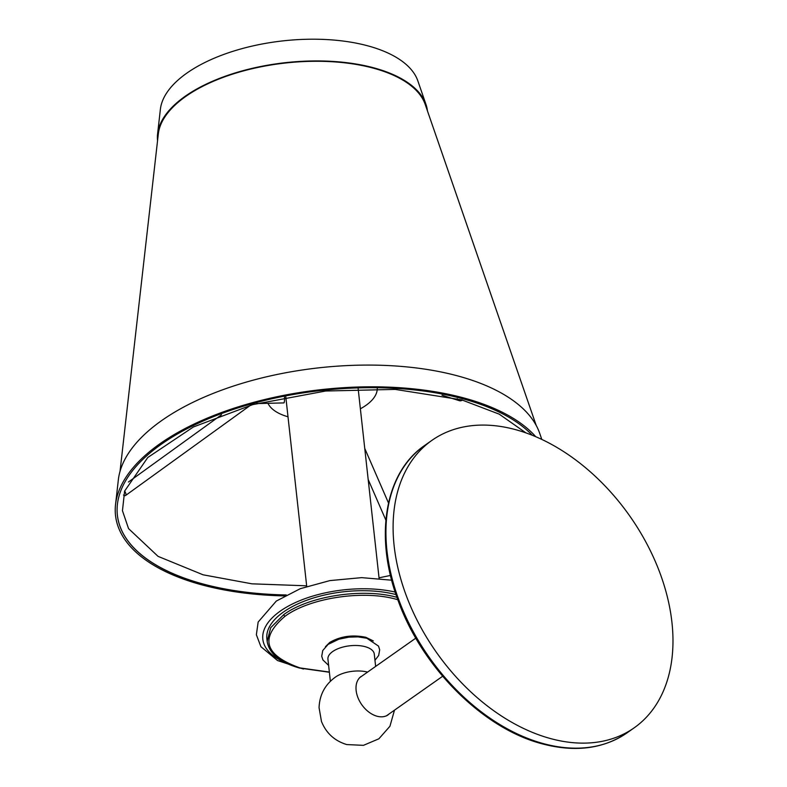 <?xml version="1.0" encoding="UTF-8"?>
<svg xmlns="http://www.w3.org/2000/svg" width="787" height="787" viewBox="0 0 787 787"><rect width="100%" height="100%" fill="white"/><g stroke="black" fill="none" stroke-linecap="round" stroke-linejoin="round"><path stroke-width="1.18" d="M360.938 676.771A23.462 15.789 54.9 0 0 360.318 677.086M387.775 714.891A23.462 15.789 -125.1 0 1 387.263 715.363M388.188 714.783A23.462 15.789 -125.1 0 1 376.953 716.2A23.462 15.789 -125.1 0 1 357.977 697.715A23.462 15.789 -125.1 0 1 361.174 676.427M367.588 672.088A23.315 10.92 173.7 0 0 336.019 676.682A23.315 10.92 173.7 0 0 335.498 677.046M375.635 666.422L374.278 654.066A23.315 10.92 173.7 0 0 365.207 646.698A23.315 10.92 173.7 0 0 332.685 651.547A23.315 10.92 173.7 0 0 327.933 659.181L330.373 681.247M325.415 646.757L329.694 642.467C340.437 636.24 352.487 634.509 365.857 637.303L373.313 640.933M329.379 672.246L299.483 668.035C279.965 662.487 269.184 653.613 267.157 641.415L270.698 627.711L283.792 614.598C309.34 595.749 364.007 587.604 397.888 597.608M396.009 594.578A81.769 38.307 173.7 0 0 283.507 611.991A81.769 38.307 173.7 0 0 266.872 638.798L267.157 641.395M379.098 578.415L358.223 389.29A36.409 17.058 173.7 0 0 358.164 388.876M377.268 388.748A55.503 26.001 -6.3 0 1 360.377 408.797M267.974 403.298A55.503 26.001 173.7 0 0 288.003 416.785M285.809 396.864A36.409 17.058 173.7 0 0 285.848 397.278L306.723 586.404M431.856 440.405A175.747 118.286 -125.1 0 0 407.932 599.91A175.747 118.286 -125.1 0 0 550.074 738.442A175.747 118.286 54.9 0 0 634.214 727.808A175.747 118.286 54.9 0 0 658.148 568.303A175.747 118.286 54.9 0 0 515.997 429.771A175.747 118.286 -125.1 0 0 431.856 440.405L424.695 445.442A175.747 118.286 54.9 0 0 400.77 604.957A175.747 118.286 54.9 0 0 542.912 743.479A175.747 118.286 54.9 0 0 627.052 732.854C603.373 748.939 574.972 752.559 541.84 743.735C482.667 728.329 421.507 667.002 397.76 599.566C374.11 536.459 384.863 472.485 424.695 445.442M123.49 495.043A4.624 1.869 -125.8 0 0 125.556 495.505A4.624 1.869 -125.8 0 0 125.9 494.974A4.624 1.869 -125.8 0 0 124.631 491.039M286.32 594.962A216.779 101.553 -6.3 0 1 201.757 583.639A216.779 101.553 -6.3 0 1 117.411 504.359M256.592 403.574L283.881 402.914A4.624 0.738 -91.4 0 0 284.225 402.344A4.624 0.738 -91.4 0 0 284.461 397.13M457.208 398.675A4.624 3.787 107.4 0 0 459.323 400.681A4.624 3.787 107.4 0 0 459.421 400.711A4.624 3.787 107.4 0 0 462.451 400.081M532.268 435.27A216.799 101.562 173.7 0 0 463.976 399.098A216.799 101.562 173.7 0 0 242.563 406.486A216.799 101.562 173.7 0 0 117.401 504.408A216.799 101.562 173.7 0 0 201.747 583.718A216.799 101.562 173.7 0 0 286.163 595.051M284.56 595.916A218.668 102.438 -6.3 0 1 200.616 584.515A218.668 102.438 173.7 0 1 115.541 504.516A218.668 102.438 173.7 0 1 241.786 405.758A218.668 102.438 173.7 0 1 465.107 398.301A218.668 102.438 -6.3 0 1 535.75 436.716M541.81 439.441L539.695 433.303A213.149 99.851 -6.3 0 0 459.077 376.284A213.149 99.851 173.7 0 0 241.393 383.554A213.149 99.851 173.7 0 0 118.345 479.814L115.541 504.516M536.193 425.403L425.236 104.504A135.03 63.255 173.7 0 0 374.169 68.38A135.03 63.255 173.7 0 0 236.267 72.984A135.03 63.255 173.7 0 0 158.315 133.967L120.037 471.344M157.557 140.686A135.767 63.599 173.7 0 1 157.577 134.016A135.767 63.599 173.7 0 1 235.962 72.699A135.767 63.599 173.7 0 1 374.622 68.066A135.767 63.599 -6.3 0 1 425.964 104.386A135.767 63.599 -6.3 0 1 427.449 110.888M157.577 134.016L160.381 109.314A130.239 61.012 173.7 0 1 235.569 50.496A130.239 61.012 173.7 0 1 368.582 46.049A130.239 61.012 -6.3 0 1 417.848 80.894L425.964 104.386M299.483 668.035A1.476 0.846 -74.6 0 0 300.014 667.917C264.334 655.246 259.366 638.011 285.101 616.211C310.186 597.697 363.879 589.699 397.15 599.537L397.819 599.724M283.792 614.598A1.476 0.994 54.9 0 0 285.101 616.211M329.36 672.059L300.014 667.917M397.573 599.035A1.476 0.846 105.4 0 1 397.15 599.537M284.225 662.123A85.842 40.216 -6.3 0 1 280.29 611.106A85.842 40.216 -6.3 0 1 395.172 592.05M359.492 677.784L415.811 638.139M394.484 710.159L389.939 726.253L378.872 738.806L363.466 745.338L346.762 744.571C334.632 740.892 326.202 733.189 321.47 721.463L319.06 707.651C319.601 694.537 325.257 684.218 336.019 676.682M374.966 660.293L378.665 655.502L379.688 649.806L378.508 646.097L366.86 638.257L358.036 636.88L348.887 637.145L338.794 639.231L328.09 644.415L322.749 650.534L321.726 656.23L322.906 659.939L328.622 665.409M391.69 580.196L361.656 577.638L329.871 580.599L300.231 588.706L276.306 601.061L258.156 622.045L256.365 634.725L260.9 646.678L277.536 660.549L303.448 669.048M386.328 715.904L442.648 676.259M634.214 727.808L627.052 732.854M306.655 585.813L251.978 583.826L203.095 574.805L158.059 556.36L128.556 528.618L122.457 510.714L124.602 491.118L147.789 457.493L193.386 426.977L252.735 404.626L325.7 391.011L395.222 389.408L461.743 399.885L499.243 414.159L525.903 432.88M125.556 495.505L250.482 405.256M221.491 414.798L128.458 481.998M390.49 575.445L379.039 577.815M388.493 502.982L364.755 448.433M368.178 479.49L385.876 520.128M459.323 400.681L442.009 395.241"/></g></svg>
